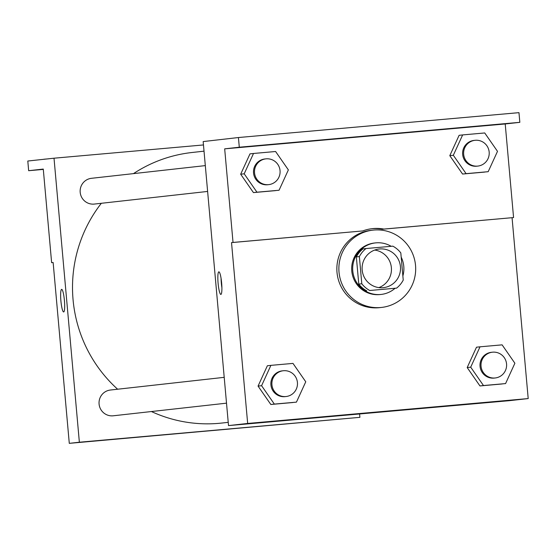 <?xml version="1.0" encoding="UTF-8"?>
<svg xmlns="http://www.w3.org/2000/svg" width="556" height="556" viewBox="0 0 556 556"><rect width="100%" height="100%" fill="white"/><g stroke="black" fill="none" stroke-linecap="round" stroke-linejoin="round"><path stroke-width="0.83" d="M374.674 250.068A19.439 19.203 -96.4 0 1 378.858 287.605M362.178 270.028A19.439 19.203 -96.4 0 1 379.15 249.012A19.439 19.203 -96.4 0 1 400.389 266.206A19.439 19.203 -96.4 0 1 383.459 287.654A19.439 19.203 -96.4 0 1 362.178 270.028M369.754 290.503L396.595 288.119A25.096 24.784 -96.4 0 0 403.239 280.078L400.813 252.91A25.096 24.784 -96.4 0 0 392.849 246.162L366.015 248.546A25.096 24.784 -96.4 0 0 359.371 256.58L361.796 283.755A25.096 24.784 -96.4 0 0 369.754 290.503L396.595 288.119M359.371 256.58L356.347 256.921A25.096 24.784 -96.4 0 1 362.992 248.88L366.015 248.546M356.347 256.921L358.773 284.095L361.796 283.755M366.731 290.837A25.096 24.784 -96.4 0 1 358.773 284.095M391.174 246.308A25.923 25.604 83.6 0 0 352.838 271.509A25.923 25.604 83.6 0 0 395.066 288.293M402.871 275.971A25.923 25.604 83.6 0 0 401.196 257.157M381.152 294.43L380.144 294.541A25.923 25.604 -96.4 0 1 351.767 271.043A25.923 25.604 -96.4 0 1 374.403 243.021L375.411 242.902M339.021 272.176A38.885 38.406 -96.4 0 1 372.965 230.135A38.885 38.406 -96.4 0 1 415.443 264.524A38.885 38.406 -96.4 0 1 381.583 307.426A38.885 38.406 -96.4 0 1 339.021 272.176M381.583 307.426L379.567 307.649A38.885 38.406 -96.4 0 1 337.005 272.398A38.885 38.406 -96.4 0 1 370.949 230.358L372.965 230.135M371.533 228.738A40.442 39.942 83.6 0 1 382.354 229.239L513.57 217.563L505.216 123.967L519.832 122.334L518.97 112.653L238.427 137.534L203.169 141.571L228.516 425.59L247.663 423.457L528.2 398.576L512.062 217.73M247.663 423.457L231.525 242.611L362.741 230.942A40.442 39.942 -96.4 0 1 372.291 228.648A40.442 39.942 -96.4 0 1 383.869 229.065L513.57 217.563M270.897 365.361L267.366 365.758L258.053 386.1L270.828 404.483L296.438 402.134L305.758 381.791L292.984 363.402L270.897 365.361L261.584 385.704L274.351 404.094L296.438 402.134M480.023 346.812L476.499 347.208L467.186 367.551L479.953 385.94L505.571 383.584L514.884 363.242L502.11 344.852L480.023 346.812L470.71 367.162L483.484 385.544L505.571 383.584M218.862 271.835A11.342 1.772 84.9 0 1 218.869 271.835A11.342 1.772 84.9 0 1 221.635 282.976A11.342 1.772 84.9 0 1 220.871 294.43A11.342 1.772 84.9 0 1 218.105 283.31A11.342 1.772 84.9 0 1 218.862 271.835M231.525 242.611L233.034 242.444L224.68 148.848L239.295 147.215L238.427 137.534M228.516 425.59L509.053 400.709L528.2 398.576M390.319 411.113L358.133 413.977L390.319 411.113M221.059 278.285A11.342 1.772 -95.1 0 0 221.893 287.695M233.034 242.444L362.741 230.942M239.295 147.215L519.832 122.334M382.354 229.239L383.869 229.065M462.641 134.92L459.11 135.316L449.797 155.659L462.571 174.049L488.182 171.693L497.502 151.35L484.728 132.96L462.641 134.92L453.328 155.27L466.095 173.653L488.182 171.693M253.515 153.47L249.985 153.866L240.672 174.209L253.439 192.591L279.056 190.242L288.369 169.9L275.602 151.51L253.515 153.47L244.195 173.813L256.969 192.202L279.056 190.242M224.68 148.848L505.216 123.967M283.671 143.399L248.386 146.534L283.671 143.399M500.449 124.169L465.163 127.31L500.449 124.169M392.056 133.787L356.771 136.922L392.056 133.787M117.629 389.221A136.095 134.42 -96.4 0 1 73.058 299.649A136.095 134.42 -96.4 0 1 101.338 203.287M133.468 173.625A136.095 134.42 -96.4 0 1 191.876 152.518L204.024 151.162M228.224 422.338L222.039 423.026A136.095 134.42 -96.4 0 1 151.413 411.537M224.207 377.336L110.401 390.027A12.962 12.802 83.6 0 0 99.086 404.038A12.962 12.802 83.6 0 0 113.278 415.791L226.514 403.163M207.617 191.438L94.381 204.066A12.962 12.802 -96.4 0 1 80.189 192.313A12.962 12.802 -96.4 0 1 91.504 178.302L205.31 165.612M203.468 144.949L54.015 158.203L79.362 442.222L359.899 417.341L359.593 413.963M79.362 442.222L69.285 443.347L53.14 262.501L51.632 262.675L43.278 169.073L28.662 170.706L27.8 161.025L54.015 158.203M61.653 289.363L61.653 289.363A11.342 1.772 84.9 0 1 61.653 289.363A11.342 1.772 84.9 0 1 64.42 300.504A11.342 1.772 84.9 0 1 63.655 311.958A11.342 1.772 84.9 0 1 60.889 300.838A11.342 1.772 84.9 0 1 61.646 289.363A11.342 1.772 -95.1 0 0 60.896 300.831A11.342 1.772 -95.1 0 0 63.662 311.958M69.285 443.347L359.899 417.341M230.08 428.982L197.894 431.845L230.08 428.982M43.305 169.406L28.662 170.706M48.497 158.821L43.924 159.224M53.147 262.536L51.632 262.675M286.111 396.518L285.103 396.63A12.962 12.802 -96.4 0 1 270.918 384.877A12.962 12.802 -96.4 0 1 282.233 370.866L283.24 370.755A12.962 12.802 -96.4 0 1 297.397 382.215A12.962 12.802 -96.4 0 1 286.111 396.518A12.962 12.802 -96.4 0 1 271.926 384.766A12.962 12.802 -96.4 0 1 283.24 370.755M267.366 365.758L258.053 386.1L261.584 385.704M258.053 386.1L270.828 404.483L274.351 404.094M270.828 404.483L292.915 402.523M495.243 377.969L494.235 378.08A12.962 12.802 -96.4 0 1 480.043 366.328A12.962 12.802 -96.4 0 1 491.358 352.316L492.366 352.205A12.962 12.802 -96.4 0 1 506.53 363.666A12.962 12.802 -96.4 0 1 495.243 377.969A12.962 12.802 -96.4 0 1 481.051 366.216A12.962 12.802 -96.4 0 1 492.366 352.205M476.499 347.208L467.186 367.551L470.71 367.162M467.186 367.551L479.953 385.94L483.484 385.544M479.953 385.94L502.04 383.981M268.729 184.627L267.721 184.738A12.962 12.802 -96.4 0 1 253.536 172.986A12.962 12.802 -96.4 0 1 264.851 158.974L265.858 158.863A12.962 12.802 -96.4 0 1 280.015 170.324A12.962 12.802 -96.4 0 1 268.729 184.627A12.962 12.802 -96.4 0 1 254.544 172.874A12.962 12.802 -96.4 0 1 265.858 158.863M249.985 153.866L240.672 174.209L244.195 173.813M240.672 174.209L253.439 192.591L256.969 192.202M253.439 192.591L275.526 190.632M477.854 166.077L476.846 166.188A12.962 12.802 -96.4 0 1 462.661 154.436A12.962 12.802 -96.4 0 1 473.976 140.425L474.984 140.314A12.962 12.802 -96.4 0 1 489.141 151.774A12.962 12.802 -96.4 0 1 477.854 166.077A12.962 12.802 -96.4 0 1 463.669 154.325A12.962 12.802 -96.4 0 1 474.984 140.314M459.11 135.316L449.797 155.659L453.328 155.27M449.797 155.659L462.571 174.049L466.095 173.653M462.571 174.049L484.658 172.089"/></g></svg>
